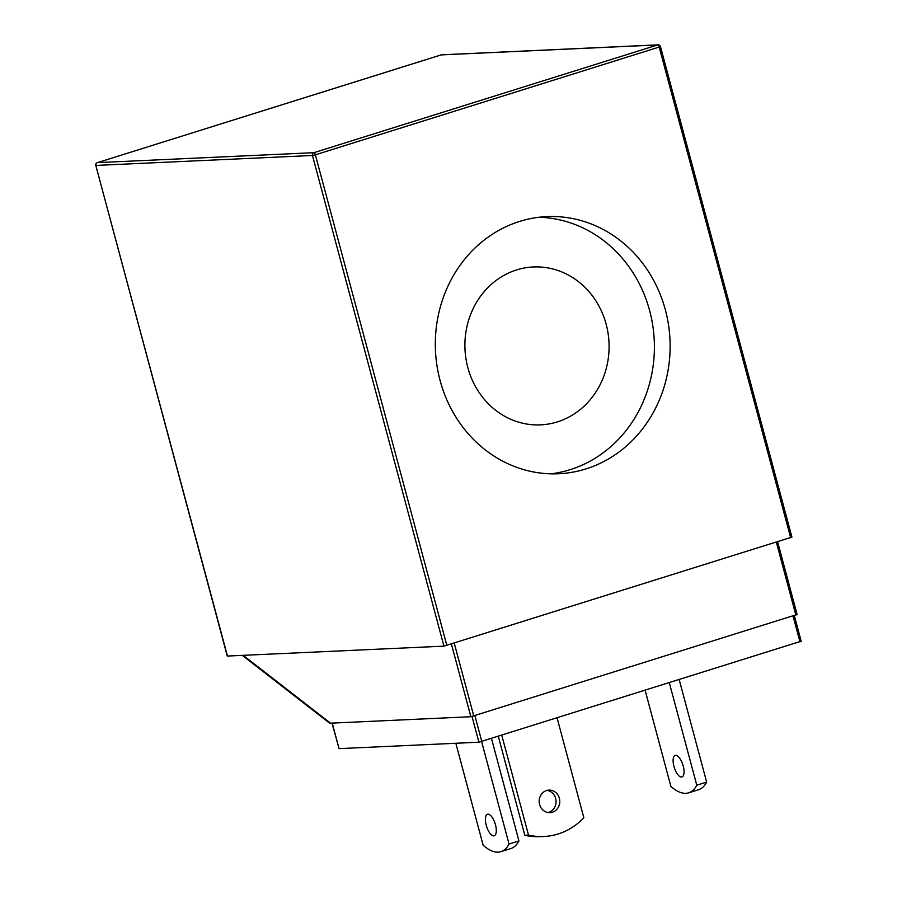 <?xml version="1.0" encoding="UTF-8"?>
<svg xmlns="http://www.w3.org/2000/svg" width="897" height="897" viewBox="0 0 897 897"><rect width="100%" height="100%" fill="white"/><g stroke="black" fill="none" stroke-linecap="round" stroke-linejoin="round"><path stroke-width="1.35" d="M500.918 851.657L510.808 848.562A67.746 27.011 72.6 0 0 518.937 840.926L509.048 844.032A67.746 27.011 72.6 0 1 500.918 851.657A67.746 27.011 72.6 0 1 498.115 852.15A67.746 27.011 72.6 0 1 483.147 845.221L455.833 743.265M487.934 814.151A11.291 4.507 -107.4 0 0 487.475 814.241A11.291 4.507 -107.4 0 0 486.376 825.789A11.291 4.507 -107.4 0 0 493.754 835.869A11.291 4.507 -107.4 0 0 494.225 835.78A11.291 4.507 -107.4 0 0 495.312 824.231A11.291 4.507 -107.4 0 0 487.934 814.151M681.485 777.037A11.291 4.507 72.6 0 1 674.107 766.969A11.291 4.507 72.6 0 1 675.194 755.409A11.291 4.507 72.6 0 1 675.665 755.33A11.291 4.507 72.6 0 1 683.043 765.399A11.291 4.507 72.6 0 1 681.944 776.959A11.291 4.507 72.6 0 1 681.485 777.037M547.114 790.38A11.291 10.293 -92.6 0 1 555.658 798.465A11.291 10.293 -92.6 0 1 548.134 812.57M559.358 798.296A11.291 10.293 -92.6 0 1 549.996 812.671A11.291 10.293 -92.6 0 1 539.59 804.486A11.291 10.293 -92.6 0 1 548.953 790.111A11.291 10.293 -92.6 0 1 559.358 798.296M440.091 380.485A128.708 117.384 87.4 0 0 558.64 473.762A128.708 117.384 87.4 0 0 665.361 309.891A128.708 117.384 87.4 0 0 546.811 216.614A128.708 117.384 87.4 0 0 440.091 380.485M550.758 473.829A128.708 117.384 87.4 0 0 649.63 310.609A128.708 117.384 87.4 0 0 538.962 217.265M467.83 367.579A79.037 72.085 87.4 0 0 540.633 424.864A79.037 72.085 87.4 0 0 606.159 324.232A79.037 72.085 87.4 0 0 533.367 266.958A79.037 72.085 87.4 0 0 467.83 367.579M243.222 655.371L330.533 723.184L470.88 716.725L451.404 644.046M796.928 614.546L470.88 716.725M791.715 537.157L443.937 646.143L227.255 656.066L95.788 165.396L227.468 656.099M801.01 641.265L478.92 742.2L339.055 748.636L332.013 723.117M645.145 690.354L670.878 786.389A67.746 27.011 -107.4 0 0 688.649 792.836A67.746 27.011 -107.4 0 0 696.778 785.2L706.657 782.106A67.746 27.011 72.6 0 1 698.528 789.73L688.649 792.836M696.778 785.2L669.33 682.774M706.657 782.106L679.208 679.679M518.937 840.926L491.489 738.511M509.048 844.032L481.611 741.606M543.862 836.497A67.746 61.781 87.4 0 1 528.524 835.096L524.823 835.275A67.746 61.781 87.4 0 0 540.162 836.666L543.862 836.497A67.746 61.781 87.4 0 0 583.846 817.761L557.104 717.948M528.524 835.096L501.771 735.282M524.823 835.275L498.317 736.37M790.672 537.729L659.194 47.059L660.45 46.521A2.254 2.254 0 0 0 658.163 44.85A2.254 2.063 -92.6 0 0 657.692 44.94L441.212 54.896L97.381 162.637L313.86 152.681L657.692 44.94A2.254 0.897 72.6 0 1 659.194 47.059L315.363 154.811L446.841 645.481M443.937 646.143L312.459 155.473L95.99 165.429A2.254 2.063 -92.6 0 1 97.381 162.637A2.254 0.897 72.6 0 0 97.291 162.66A2.254 2.254 0 0 0 95.788 165.396M454.252 643.16L473.784 716.064M795.874 615.129L776.342 542.225M799.956 641.837L793.038 616.015M474.894 715.716L481.812 741.539M478.92 742.2L472.035 716.535M332.215 723.105L339.055 748.636M315.363 154.811A2.254 0.897 -107.4 0 0 313.86 152.681A2.254 2.063 -92.6 0 0 312.459 155.473L315.363 154.811M441.694 54.807A2.254 2.254 0 0 0 441.122 54.908A2.254 0.897 -107.4 0 1 441.212 54.896A2.254 2.063 -92.6 0 1 441.694 54.807L658.163 44.85M97.168 162.727A2.254 0.897 72.6 0 1 97.291 162.66L441.122 54.908A2.254 0.897 -107.4 0 0 441.032 54.952M660.45 46.521L791.928 537.191M801.212 641.299L794.327 615.611M242.369 655.415L329.513 723.094M777.632 541.81L797.13 614.58"/></g></svg>
